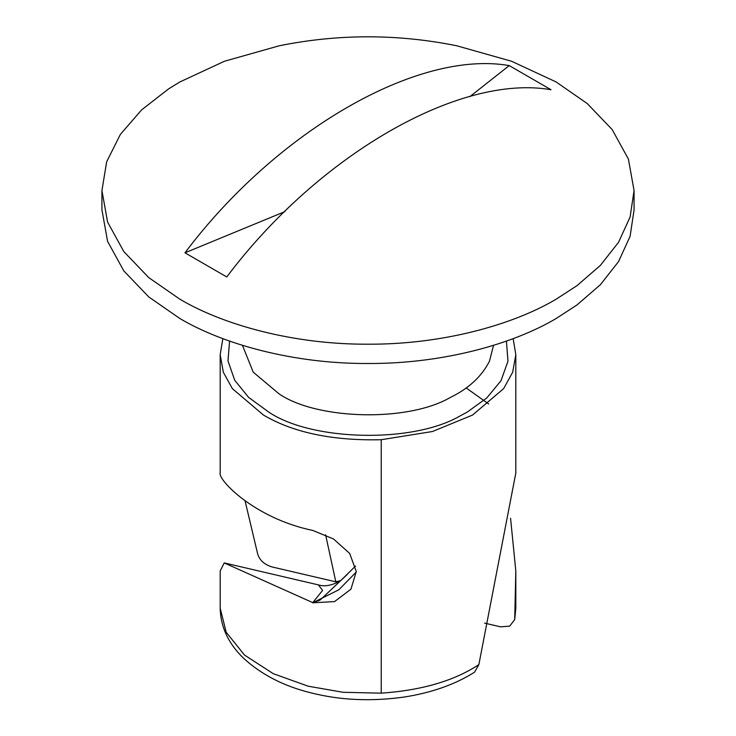 <?xml version="1.0" encoding="UTF-8"?>
<svg xmlns="http://www.w3.org/2000/svg" width="736" height="736" viewBox="0 0 736 736"><rect width="100%" height="100%" fill="white"/><g stroke="black" fill="none" stroke-linecap="round" stroke-linejoin="round"><path stroke-width="1.1" d="M634.064 190.587L634.064 209.898L630.099 236.311L618.562 261.565L600.401 284.685L577.024 304.934L556.131 318.513C512.624 344.338 442.198 363.878 368 363.501C293.802 363.878 223.376 344.338 179.869 318.513L148.773 296.939L123.823 270.903L107.585 241.371L101.936 209.898L101.936 190.587L106.665 161.745L120.373 134.403L141.689 109.811L168.728 88.798L179.869 81.963L224.452 61.254L279.303 45.761C338.431 33.828 397.569 33.828 456.697 45.761L511.548 61.254L556.131 81.963L587.227 103.546L612.177 129.573L628.415 159.105L634.064 190.587L630.099 217L618.562 242.254L600.401 265.374L577.024 285.623L556.131 299.202C512.624 325.027 442.198 344.568 368 344.2C293.802 344.568 223.376 325.027 179.869 299.202L148.773 277.628L123.823 251.592L107.585 222.06L101.936 190.587M318.338 584.872C324.604 586.896 332.028 585.516 340.612 580.732L355.552 566.048M340.888 580.548L335.818 581.826L325.606 534.805M478.86 664.617C454.232 680.837 421.682 690.35 381.22 693.165L343.031 692.282L308.191 686.21L273.295 673.688L244.518 655.077L226.191 632.242L220.184 608.166C220.588 627.054 228.5 643.853 243.929 658.573C261.657 674.719 283.792 686.081 310.334 692.686C339.618 700.221 370.824 701.684 403.954 697.075C431.572 692.778 455.096 684.48 474.527 672.207L478.86 664.617L515.816 473.018L515.816 354.724L513.158 338.624M488.695 403.99L466.155 387.936M484.582 623.116L500.544 626.833L509.717 626.143L514.712 619.565L515.816 570.989L510.563 518.236M335.818 581.826L272.081 566.959C263.488 564.319 258.511 559.24 257.14 551.724L245.079 500.94M222.842 338.624L220.184 354.724L223.321 372.214L232.346 388.617L263.479 415.067C293.296 432.621 332.543 440.836 381.22 439.723L432.455 431.517L472.521 415.067L503.663 388.608L512.679 372.195L515.816 354.697M220.239 472.494C216.862 479.154 254.435 518.356 312.625 530.398L333.491 538.954L349.674 553.435L356.279 571.513L350.943 589.196L334.549 601.597L312.625 602.812L322.598 590.41L318.357 584.881L224.204 562.911L312.975 602.71M220.184 608.166L220.184 570.989L224.204 562.911M347.291 574.402L320.206 599.996L313.113 602.674M356.288 572.001L338.79 589.821L312.625 602.812M284.961 211.582L184.957 252.816C276.607 130.934 417.588 49.533 509.229 65.596L469.881 96.609M184.957 252.816L226.771 276.948C318.412 155.066 459.393 73.674 551.043 89.737L509.229 65.596M242.448 345.322L253.23 372.168L279.156 393.944C317.032 419.787 407.781 422.363 450.432 397.394C468.712 388.516 481.73 376.436 489.486 361.155L493.552 345.322M514.915 617.568L515.816 608.166L515.816 570.989M381.22 693.165L381.22 439.723M506.423 341.081L507.978 361.201L501.004 380.724L486.708 398.029L467.296 412.05L460.129 415.904C412.464 443.808 311.034 440.928 268.704 412.05L248.538 397.33L234.683 380.181L227.985 360.898L229.577 341.081M220.184 354.724L220.184 473.018M320.197 599.996L318.311 600.87M514.712 619.565L515.816 608.166"/></g></svg>
